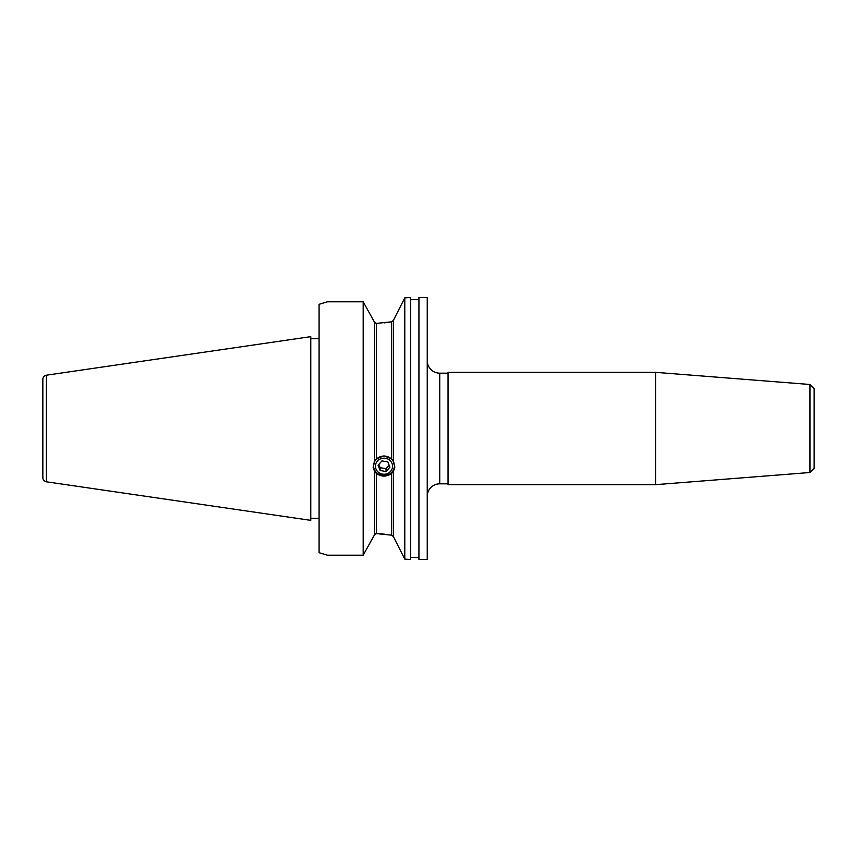 <?xml version="1.0" encoding="UTF-8"?>
<svg xmlns="http://www.w3.org/2000/svg" width="857" height="857" viewBox="0 0 857 857"><rect width="100%" height="100%" fill="white"/><g stroke="black" fill="none" stroke-linecap="round" stroke-linejoin="round"><path stroke-width="1.29" d="M427.247 496.31A12.48 12.48 0 0 1 439.737 483.83L448.05 483.83M427.247 360.69A12.48 12.48 0 0 0 439.737 373.17L439.737 483.83M373.202 466.658A10.82 10.166 180 0 0 383.99 476.085A10.82 10.166 180 0 0 394.777 466.658M372.966 537.585L363.186 555.197L374.595 534.639L374.595 471.564L376.394 473.353L376.394 533.59L391.574 535.175L393.374 536.568L404.783 559.128L404.783 297.872L393.374 320.432L391.574 321.825L376.394 323.41L374.595 322.361L376.394 323.41L376.394 458.87L374.595 461.473L374.595 322.361L363.186 301.803L372.966 319.415M374.595 471.564L373.17 467.408L374.595 461.473M376.394 458.87L383.99 455.86L391.574 458.87L391.574 321.825L384.343 322.853M391.574 535.175L391.574 473.353L383.99 476.192L376.394 473.353M427.247 559.546L427.247 297.454L418.934 297.454L418.934 559.546L427.247 559.546M418.934 299.532L410.61 299.532M418.934 557.468L410.61 557.468M42.85 477.681L42.85 379.319A4.156 4.156 0 0 1 46.407 375.195L310.77 336.651L310.77 520.349L46.407 481.805A4.156 4.156 0 0 1 42.85 477.681M319.083 338.729L310.77 338.729M319.083 518.271L310.77 518.271M404.783 559.128L410.61 559.546L410.61 297.454L404.783 297.872L398.816 309.698M809.994 384.493L814.15 388.65L814.15 468.351L809.994 472.507L809.994 384.493L655.573 372.334L448.05 372.334L448.05 484.666L655.573 484.666L655.573 372.334M809.994 472.507L655.573 484.666M448.05 373.17L439.737 373.17M319.083 552.701L319.083 304.299L327.406 301.803L363.186 301.803L363.186 555.197L327.406 555.197L319.083 552.701M384.343 534.147L376.394 533.59L374.595 534.639M403.861 557.296L393.374 536.568L393.374 471.564L394.798 467.408L393.374 461.473L391.574 458.87M375.345 533.857L374.702 534.468M392.602 321.364L393.245 320.657M391.574 473.353L393.374 471.564M386.914 473.76A8.549 8.034 180 0 0 392.024 463.455A8.549 8.034 180 0 0 381.065 458.656A8.549 8.034 180 0 0 375.955 468.95A8.549 8.034 180 0 0 386.914 473.76M387.546 475.024A10.402 9.77 180 0 0 394.391 465.844A10.402 9.77 180 0 0 380.433 456.652A10.402 9.77 180 0 0 373.588 465.844A10.402 9.77 180 0 0 387.546 475.024M389.903 467.183L387.846 461.88L381.933 460.905L378.076 465.222L380.122 470.525L386.036 471.511L389.903 467.183M389.132 465.201L386.036 468.661L386.036 471.511M380.122 470.525L380.122 467.686L386.036 468.661M380.122 467.686L378.837 464.365M46.407 375.195L46.407 481.805M393.374 320.432L393.374 461.473"/></g></svg>
